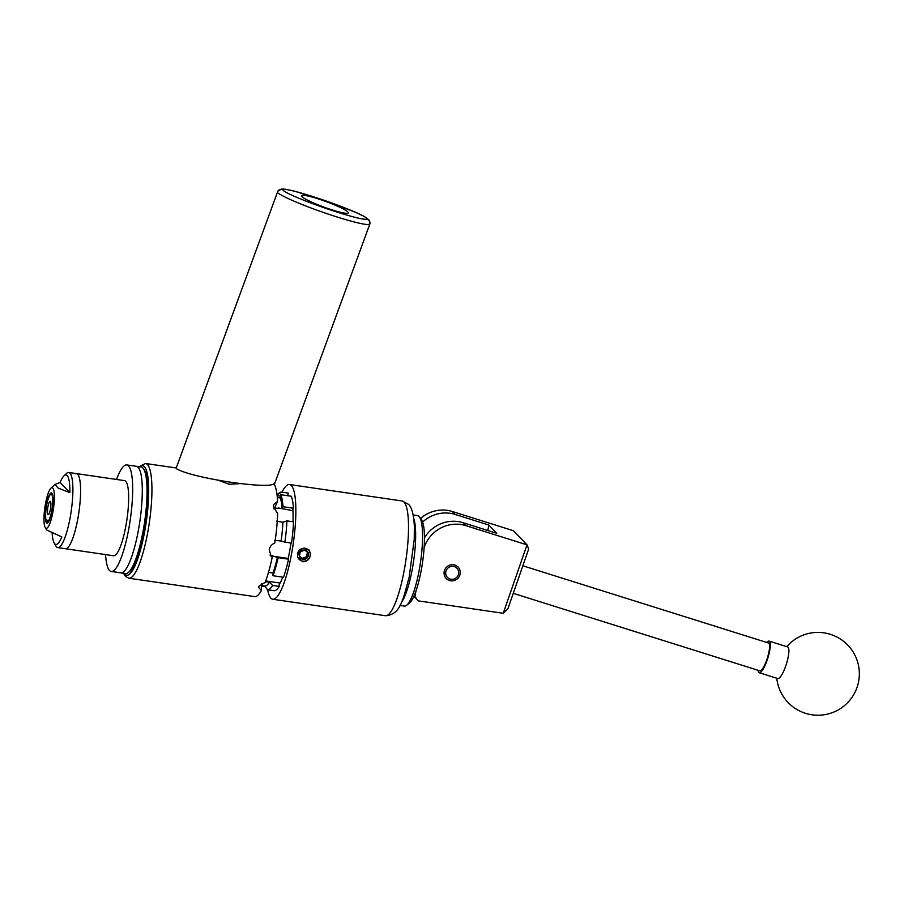 <?xml version="1.0" encoding="UTF-8"?>
<svg xmlns="http://www.w3.org/2000/svg" width="904" height="904" viewBox="0 0 904 904"><rect width="100%" height="100%" fill="white"/><g stroke="black" fill="none" stroke-linecap="round" stroke-linejoin="round"><path stroke-width="1.36" d="M444.192 571.622A8.238 7.944 136.2 0 0 454.418 580.47A8.238 7.944 136.2 0 0 458.102 567.091A8.238 7.944 136.2 0 0 444.192 571.622M414.179 595.589L418.111 600.844L503.234 613.285L527.009 544.863L465.876 525.642A33.132 31.956 136.2 0 0 424.123 547.722M415.964 590.956L414.97 596.425M420.541 518.478A33.132 31.956 -43.8 0 1 452.328 511.506L513.461 530.727L527.009 544.863L528.682 548.988L507.958 608.618L503.234 613.285M424.473 537.846A33.132 31.956 -43.8 0 1 463.063 522.715L496.782 533.315L488.838 525.032L455.13 514.433A33.132 31.956 136.2 0 0 422.62 522.06M488.838 525.032L487.844 530.512M418.111 600.844L413.976 596.041M513.269 593.34L759.778 670.824A14.577 3.401 -72.6 0 0 762.818 668.327A14.577 3.401 -72.6 0 0 768.671 653.208A14.577 3.401 -72.6 0 0 768.524 643.015L522.84 565.791M766.773 642.461A16.566 3.865 107.4 0 1 769.123 641.117L787.689 646.948A16.566 3.865 107.4 0 1 787.734 659.118A16.566 3.865 107.4 0 1 779.09 678.169A16.566 3.865 107.4 0 1 777.756 678.554L759.19 672.712A16.566 3.865 107.4 0 1 758.038 670.271M769.123 641.117A16.566 3.865 107.4 0 1 769.157 653.287A16.566 3.865 107.4 0 1 759.19 672.712M413.67 518.207A45.709 9.65 98.3 0 1 413.987 558.457A45.709 9.65 98.3 0 1 402.766 600.312A45.709 9.65 98.3 0 1 401.353 602.493M419.49 516.998L421.558 519.913A43.064 9.085 98.3 0 1 423.298 556.638A43.064 9.085 98.3 0 1 412.326 599.352A43.064 9.085 98.3 0 1 409.388 603.126L406.574 605.33A45.709 9.65 -81.7 0 0 409.681 601.329A45.709 9.65 -81.7 0 0 421.332 555.983A45.709 9.65 -81.7 0 0 419.49 516.998A45.709 9.65 -81.7 0 0 417.58 515.63L413.139 514.975M399.918 605.443L404.359 606.087A45.709 9.65 -81.7 0 0 406.574 605.33M458.599 573.757A6.622 6.396 136.2 0 0 453.356 566.379A6.622 6.396 136.2 0 0 445.785 571.882A6.622 6.396 136.2 0 0 451.017 579.261A6.622 6.396 136.2 0 0 458.599 573.757M282.715 189.58C283.155 192.575 309.213 202.688 325.79 208.338C343.136 214.271 364.142 220.565 367.25 219.073C366.798 216.079 340.65 205.931 324.174 200.326C306.851 194.405 285.89 188.122 282.715 189.58A4.136 4.113 33.5 0 0 277.844 191.162L176.246 467.865L176.585 468.792C192.88 478.532 274.33 490.42 274.183 483.052M320.445 199.603A24.849 2.961 20.1 0 0 301.653 195.772A24.849 2.961 20.1 0 0 329.519 209.061A24.849 2.961 20.1 0 0 348.3 212.881A24.849 2.961 20.1 0 0 320.445 199.603M143.408 468.634L144.437 470.091A52.5 11.074 98.3 0 1 144.244 530.478A52.5 11.074 98.3 0 1 129.611 571.554L128.198 572.65A53.833 11.357 -81.7 0 0 143.205 530.546A53.833 11.357 -81.7 0 0 143.408 468.634A53.833 11.357 -81.7 0 0 141.16 467.029L136.425 466.328A53.833 11.357 98.3 0 1 138.459 529.846A53.833 11.357 98.3 0 1 120.853 572.853A53.833 11.357 -81.7 0 0 122.492 572.571A53.833 11.357 -81.7 0 0 140.391 517.506A53.833 11.357 -81.7 0 0 136.425 466.328L126.809 464.927A53.833 11.357 -81.7 0 0 125.159 465.221A53.833 11.357 -81.7 0 0 116.548 479.459M105.565 554.593A53.833 11.357 -81.7 0 0 111.237 571.452L125.588 573.554A53.833 11.357 -81.7 0 0 128.198 572.65M111.237 571.452A53.833 11.357 -81.7 0 0 112.887 571.158A53.833 11.357 -81.7 0 0 130.775 516.105A53.833 11.357 -81.7 0 0 126.809 464.927M52.183 533.292A35.109 7.413 -81.7 0 0 54.172 542.999L55.924 546.039A37.968 8.012 -81.7 0 0 57.788 547.609L65.472 548.728A37.968 8.012 -81.7 0 0 77.891 518.399A37.968 8.012 -81.7 0 0 76.456 473.606A37.968 8.012 -81.7 0 1 79.258 509.698A37.968 8.012 -81.7 0 1 66.636 548.525A37.968 8.012 -81.7 0 1 65.472 548.728L113.531 555.757A37.968 8.012 -81.7 0 0 114.695 555.553A37.968 8.012 -81.7 0 0 127.317 516.715A37.968 8.012 -81.7 0 0 124.515 480.623L76.456 473.606A37.968 8.012 -81.7 0 0 75.292 473.809M46.624 505.325A13.978 2.949 -81.7 0 0 47.155 521.811A13.978 2.949 -81.7 0 0 51.731 510.647A13.978 2.949 -81.7 0 0 51.2 494.149A13.978 2.949 -81.7 0 0 46.624 505.325M57.788 547.609A37.968 8.012 -81.7 0 0 70.207 517.269A37.968 8.012 -81.7 0 0 68.76 472.476A37.968 8.012 -81.7 0 0 66.534 473.447L63.981 475.866A35.109 7.413 -81.7 0 0 60.116 482.476L54.929 484.408L58.105 488.058L69.868 492.657A35.109 7.413 -81.7 0 0 63.981 475.866M52.929 511.89A20.543 4.339 -81.7 0 0 50.94 488.183A20.543 4.339 -81.7 0 0 45.426 504.07A20.543 4.339 -81.7 0 0 45.2 527.45A20.543 4.339 -81.7 0 0 52.929 511.89M54.172 542.999A35.109 7.413 -81.7 0 0 61.822 536.931L46.658 529.97L45.2 527.45M60.116 482.476L69.868 492.657M229.932 484.386A20.543 2.452 -159.9 0 1 227.729 483.663A20.543 2.452 -159.9 0 1 226.034 483.086L229.141 484.295L241.131 483.538M299.281 554.028A4.78 4.61 136.2 0 0 307.484 557.61A4.78 4.61 136.2 0 0 304.75 550.061A4.78 4.61 136.2 0 0 299.281 554.028M299.778 553.994L299.473 556.446L303.066 559.35L307.484 557.61L308.332 552.966L304.75 550.061L300.32 551.802L299.778 553.994M297.8 557.203A6.622 6.396 136.2 0 0 310.309 555.644A6.622 6.396 136.2 0 0 303.473 548.231L308.998 549.903L310.434 554.016L309.857 557.203C308.388 560.367 305.959 561.859 302.535 561.689L297.597 557.056L297.732 554.807L301.258 549.248L303.473 548.231M50.409 509.268A6.757 1.424 -81.7 0 0 50.149 501.291A6.757 1.424 -81.7 0 0 47.946 506.692A6.757 1.424 -81.7 0 0 48.194 514.67A6.757 1.424 -81.7 0 0 50.409 509.268M46.398 505.076A15.232 3.22 -81.7 0 0 46.149 522.275L46.612 519.698L47.336 520.455L46.872 523.043A15.232 3.22 -81.7 0 0 51.957 510.884A15.232 3.22 -81.7 0 0 50.647 493.155A15.232 3.22 -81.7 0 0 46.398 505.076M305.01 548.163C299.608 548.4 297.122 551.225 297.574 556.615L297.597 557.056M281.912 492.149A57.969 12.238 98.3 0 1 289.529 484.521A57.969 12.238 98.3 0 1 291.382 485.572A57.969 12.238 98.3 0 1 292.523 548.31A57.969 12.238 98.3 0 1 272.759 599.25A57.969 12.238 98.3 0 1 270.906 598.199A57.969 12.238 98.3 0 1 267.652 589.758M265.358 586.707L261.358 586.131M277.019 494.714L279.291 492.94A49.324 10.407 98.3 0 1 281.619 492.104L288.218 493.075L287.8 495.358A47.008 9.921 98.3 0 1 287.947 495.369A47.008 9.921 98.3 0 1 289.11 495.912M176.223 467.967L145.6 463.492A57.969 12.238 98.3 0 1 147.454 464.532A57.969 12.238 98.3 0 1 148.606 527.281A57.969 12.238 98.3 0 1 128.843 578.21L254.623 596.595A57.969 12.238 -81.7 0 0 261.38 590.549L258.634 587.408L258.906 586.233L265.132 582.402A57.969 12.238 -81.7 0 0 272.206 557.35L271.2 556.468L269.234 549.643C269.923 546.445 271.788 544.242 274.805 543.033A57.969 12.238 -81.7 0 0 277.641 513.54L273.37 506.579L273.844 504.33L277.584 501.426L274.522 508.082L282.161 508.545L283.008 506.703L293.461 508.229A49.324 10.407 -81.7 0 0 291.246 496.228L280.794 494.703L280.206 497.934L277.313 497.516M283.008 506.703A49.324 10.407 -81.7 0 0 280.794 494.703M268.477 572.345L272.997 573L273.008 575.735L283.46 577.26A49.324 10.407 -81.7 0 0 288.557 559.192L278.116 557.666L270.002 555.056M273.008 575.735A49.324 10.407 -81.7 0 0 278.116 557.666M267.471 589.736L274.07 590.696A49.324 10.407 -81.7 0 0 279.246 586.413L272.646 585.442A49.324 10.407 98.3 0 1 267.471 589.736L264.883 586.041A46.047 9.718 -81.7 0 0 269.46 582.244L265.414 581.656M284.884 542.14L291.483 543.101A49.324 10.407 -81.7 0 0 293.529 521.834L286.93 520.873A49.324 10.407 98.3 0 1 284.884 542.14L281.11 541.044A46.047 9.718 -81.7 0 0 282.907 522.252L276.477 521.122M279.246 586.413L279.234 584.47A47.008 9.921 98.3 0 0 282.76 577.159M265.674 580.944L280.07 583.046M269.46 582.244L272.646 585.442M261.358 585.521L264.883 586.041M288.557 559.192L288.127 558.74A47.008 9.921 98.3 0 0 290.998 543.033M270.149 555.079A8.283 7.989 136.2 0 0 273.302 556.265L288.195 558.446M274.635 540.298L281.11 541.044M281.619 492.104L277.019 494.759M277.132 495.674L280.534 496.172M292.986 521.755A47.008 9.921 98.3 0 0 292.862 509.528L293.461 508.229M278.127 507.946L292.93 510.647M282.907 522.252L286.93 520.873M277.901 508.455A8.283 6.577 24.7 0 0 273.776 508.816M277.584 501.426A57.969 12.238 -81.7 0 0 274.511 484.781L273.844 484.578M282.161 508.545A46.047 9.718 -81.7 0 0 280.206 497.934M272.997 573A46.047 9.718 -81.7 0 0 277.505 557.033M270.364 555.429L272.206 557.35M261.346 583.769L261.38 590.549M302.241 548.671L300.309 549.677L297.732 554.807M307.394 552.186A53.042 11.198 98.3 0 1 306.58 556.672L307.484 557.61M306.58 556.672L302.117 558.378L303.066 559.35M302.117 558.378L299.495 556.242M226.034 483.086A20.543 2.452 -159.9 0 1 217.966 480.058M455.13 514.433L452.328 511.506M465.876 525.642L463.063 522.715M776.762 678.237A41.403 41.403 0 0 0 842.245 707.335A41.403 41.403 0 0 0 830.347 634.314A41.403 41.403 0 0 0 793.61 640.303A41.403 38.42 54 0 0 786.864 646.688M369.363 223.491L369.713 224.373C362.029 226.791 293.461 203.716 277.754 192.891L277.415 192.01A4.136 4.113 33.5 0 1 277.844 191.162L281.551 189.049L285.415 189.241L294.614 191.219L324.095 200.27L354.696 211.909L364.402 216.497L369.239 220.226L369.747 224.305L274.522 483.979M369.713 224.373A4.136 4.113 -147.6 0 0 367.25 219.073M277.754 192.891L277.415 192.01M385.409 615.714A57.969 12.238 -81.7 0 0 405.184 564.774A57.969 12.238 -81.7 0 0 404.031 502.036A57.969 12.238 -81.7 0 0 402.178 500.986L408.371 504.251C411.749 507.065 413.738 514.365 414.348 526.139L414.247 539.405L409.15 577.272C403.026 598.787 400.969 614.799 385.409 615.714L272.759 599.25M124.21 573.351A55.325 11.673 -81.7 0 0 124.888 574.221A55.325 11.673 -81.7 0 0 144.764 531.01A55.325 11.673 -81.7 0 0 144.425 466.735A55.325 11.673 -81.7 0 0 139.781 466.826M793.61 640.303A41.403 41.403 0 0 0 786.695 646.642M76.456 473.606L68.76 472.476M50.94 488.183L54.895 484.442M145.6 463.492L139.092 466.724M123.52 573.249L125.543 576.424L128.843 578.21M289.529 484.521L402.178 500.986"/></g></svg>

